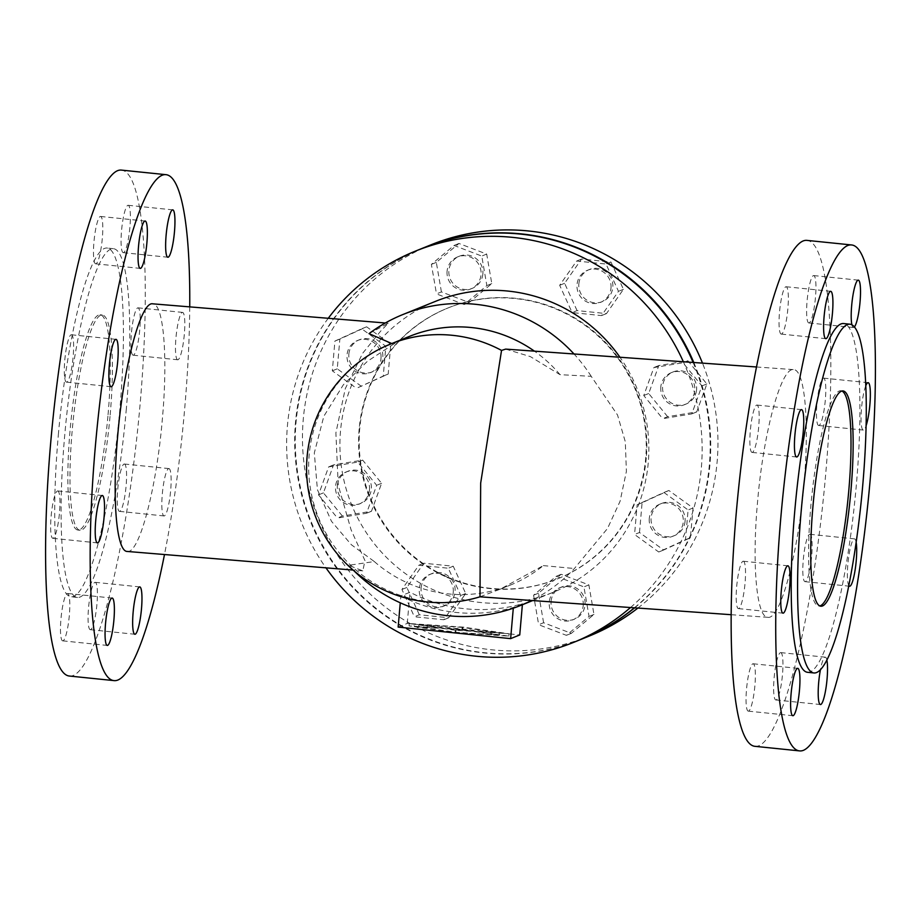 <?xml version="1.0" encoding="UTF-8"?>
<svg xmlns="http://www.w3.org/2000/svg" width="921" height="921" viewBox="0 0 921 921"><rect width="100%" height="100%" fill="white"/><g stroke="black" fill="none" stroke-linecap="round" stroke-linejoin="round"><path stroke-width="0.69" stroke-dasharray="4.61 3.45" d="M369.01 333.632L388.225 323.236L380.603 331.203L362.586 353.376L345.294 388.604L335.889 432.893L338.226 485.194L351.12 529.909L364.992 560.693L362.782 570.882L348.737 565.298L374.306 561.545L351.327 544.714L331.456 521.286L317.423 489.673L314.314 452.913L323.858 416.2L343.406 384.713L367.375 361.343L393.313 344.304L391.782 343.545M374.306 561.545A134.19 131.761 -112 0 0 510.234 585.134A134.19 131.761 -112 0 0 543.321 565.609L500.195 589.198L479.991 596.808M630.528 607.526A211.024 207.213 -112 0 0 701.33 468.018A211.024 207.213 -112 0 0 683.359 361.769M328.256 318.286A211.024 207.213 -112 0 0 287.444 425.583A211.024 207.213 -112 0 0 325.953 567.843M634.385 607.802A211.024 207.213 -112 0 0 709.377 464.76A211.024 207.213 -112 0 0 693.122 362.46M423.326 247.91A211.024 207.213 -112 0 0 295.491 422.325A211.024 207.213 -112 0 0 581.542 639.174M505.687 349.105L530.358 356.6L560.026 374.663L591.213 376.321L617.542 415.037L625.301 441.746L626.395 471.414L620.075 501.277L607.526 528.458L574.393 568.522A156.915 154.083 -112 0 1 531.59 600.48M348.737 565.298A156.915 154.083 -112 0 0 354.194 571.008M435.564 301.328A156.915 154.083 -112 0 0 340.505 431.016A156.915 154.083 -112 0 0 553.21 592.272A156.915 154.083 -112 0 0 648.269 462.572A156.915 154.083 -112 0 0 619.96 357.256M400.865 595.922A156.915 154.083 -112 0 0 513.365 607.457L522.472 603.773A156.915 154.083 68 0 1 409.983 592.238L400.865 595.922L400.267 602.806M127.282 551.46C139.221 554.143 156.582 488.464 162.395 418.583C168.036 356.404 163.581 303.585 152.725 303.826M69.501 676.049A254.311 42.688 95.9 0 0 73.358 675.45A254.311 42.688 95.9 0 0 139.002 416.223A254.311 42.688 95.9 0 0 121.365 170.097M123.656 252.607A23.808 3.995 -84.1 0 1 123.299 252.665A23.808 3.995 -84.1 0 1 121.641 229.617A23.808 3.995 -84.1 0 1 127.789 205.348A23.808 3.995 -84.1 0 1 128.146 205.291A23.808 3.995 -84.1 0 1 129.803 228.339A23.808 3.995 -84.1 0 1 123.656 252.607M96.06 263.763A23.808 3.995 -84.1 0 1 95.703 263.82A23.808 3.995 -84.1 0 1 94.057 240.772A23.808 3.995 -84.1 0 1 100.193 216.516A23.808 3.995 -84.1 0 1 100.562 216.458A23.808 3.995 -84.1 0 1 102.208 239.495A23.808 3.995 -84.1 0 1 96.06 263.763M178.075 359.72A23.808 3.995 -84.1 0 1 177.718 359.777A23.808 3.995 -84.1 0 1 176.061 336.729A23.808 3.995 -84.1 0 1 182.208 312.461A23.808 3.995 -84.1 0 1 182.577 312.403A23.808 3.995 -84.1 0 1 184.223 335.451A23.808 3.995 -84.1 0 1 178.075 359.72M133.51 355.149A23.808 3.995 -84.1 0 1 133.142 355.207A23.808 3.995 -84.1 0 1 131.496 332.159A23.808 3.995 -84.1 0 1 137.643 307.89A23.808 3.995 -84.1 0 1 138 307.833A23.808 3.995 -84.1 0 1 139.647 330.881A23.808 3.995 -84.1 0 1 133.51 355.149M71.021 334.83A23.808 3.995 -84.1 0 1 71.389 334.772A23.808 3.995 -84.1 0 1 73.035 357.82A23.808 3.995 -84.1 0 1 66.888 382.077A23.808 3.995 -84.1 0 1 66.531 382.134A23.808 3.995 -84.1 0 1 64.884 359.098A23.808 3.995 -84.1 0 1 71.021 334.83M123.978 464.069A23.808 3.995 -84.1 0 1 124.335 464.011A23.808 3.995 -84.1 0 1 125.993 487.048A23.808 3.995 -84.1 0 1 119.845 511.316A23.808 3.995 -84.1 0 1 119.477 511.374A23.808 3.995 -84.1 0 1 117.83 488.337A23.808 3.995 -84.1 0 1 123.978 464.069M168.543 468.639A23.808 3.995 -84.1 0 1 168.911 468.582A23.808 3.995 -84.1 0 1 170.558 491.618A23.808 3.995 -84.1 0 1 164.41 515.887A23.808 3.995 -84.1 0 1 164.053 515.944A23.808 3.995 -84.1 0 1 162.407 492.896A23.808 3.995 -84.1 0 1 168.543 468.639M57.367 490.997A23.808 3.995 -84.1 0 1 57.724 490.939A23.808 3.995 -84.1 0 1 59.37 513.987A23.808 3.995 -84.1 0 1 53.234 538.255A23.808 3.995 -84.1 0 1 52.865 538.313A23.808 3.995 -84.1 0 1 51.219 515.265A23.808 3.995 -84.1 0 1 57.367 490.997M90.672 629.642A23.808 3.995 -84.1 0 1 90.304 629.688A23.808 3.995 -84.1 0 1 88.658 606.651A23.808 3.995 -84.1 0 1 94.805 582.383A23.808 3.995 -84.1 0 1 95.162 582.325A23.808 3.995 -84.1 0 1 96.82 605.373A23.808 3.995 -84.1 0 1 90.672 629.642M63.077 640.797A23.808 3.995 -84.1 0 1 62.72 640.855A23.808 3.995 -84.1 0 1 61.062 617.807A23.808 3.995 -84.1 0 1 67.21 593.538A23.808 3.995 -84.1 0 1 67.578 593.481A23.808 3.995 -84.1 0 1 69.225 616.529A23.808 3.995 -84.1 0 1 63.077 640.797M108.045 414.749A108.218 18.167 95.9 0 0 100.101 314.775A108.218 18.167 95.9 0 0 70.088 430.095A108.218 18.167 95.9 0 0 78.032 530.07A108.218 18.167 95.9 0 0 108.045 414.749M110.163 414.968A108.218 18.167 95.9 0 0 102.231 314.982A108.218 18.167 95.9 0 0 72.218 430.314A108.218 18.167 95.9 0 0 80.15 530.289A108.218 18.167 95.9 0 0 110.163 414.968M126.177 410.639A175.312 29.426 95.9 0 0 113.318 248.682A175.312 29.426 95.9 0 0 64.7 435.506A175.312 29.426 95.9 0 0 77.56 597.464A175.312 29.426 95.9 0 0 126.177 410.639M58.334 434.85A175.312 29.426 -84.1 0 1 106.951 248.025A175.312 29.426 -84.1 0 1 119.799 409.995A175.312 29.426 -84.1 0 1 71.193 596.82A175.312 29.426 -84.1 0 1 58.334 434.85M803.964 484.066C798.15 554.005 780.317 619.902 767.895 617.323C756.625 617.646 751.835 564.999 757.465 502.866C763.279 432.939 781.123 367.03 793.545 369.62C804.804 369.298 809.605 421.945 803.964 484.066M543.321 565.609L574.393 568.522M755.059 746.332A254.311 42.688 95.9 0 0 758.916 745.734A254.311 42.688 95.9 0 0 824.56 486.507A254.311 42.688 95.9 0 0 806.934 240.381M809.214 322.891A23.808 3.995 -84.1 0 1 808.857 322.949A23.808 3.995 -84.1 0 1 807.199 299.901A23.808 3.995 -84.1 0 1 813.347 275.632A23.808 3.995 -84.1 0 1 813.715 275.575A23.808 3.995 -84.1 0 1 815.361 298.623A23.808 3.995 -84.1 0 1 809.214 322.891M851.913 324.871A23.808 3.995 95.9 0 0 853.422 327.519A23.808 3.995 95.9 0 0 853.79 327.462A23.808 3.995 95.9 0 0 854.366 327.024M781.618 334.047A23.808 3.995 -84.1 0 1 781.261 334.104A23.808 3.995 -84.1 0 1 779.615 311.056A23.808 3.995 -84.1 0 1 785.763 286.799A23.808 3.995 -84.1 0 1 786.12 286.742A23.808 3.995 -84.1 0 1 787.766 309.778A23.808 3.995 -84.1 0 1 781.618 334.047M865.728 385.876A23.808 3.995 95.9 0 0 861.227 412.332A23.808 3.995 95.9 0 0 863.276 430.061A23.808 3.995 95.9 0 0 863.633 430.003A23.808 3.995 95.9 0 0 866.062 425.824M819.068 425.433A23.808 3.995 -84.1 0 1 818.7 425.49A23.808 3.995 -84.1 0 1 817.054 402.442A23.808 3.995 -84.1 0 1 823.201 378.174A23.808 3.995 -84.1 0 1 823.558 378.117A23.808 3.995 -84.1 0 1 825.216 401.165A23.808 3.995 -84.1 0 1 819.068 425.433M752.457 452.361A23.808 3.995 -84.1 0 1 752.089 452.418A23.808 3.995 -84.1 0 1 750.442 429.382A23.808 3.995 -84.1 0 1 756.59 405.113A23.808 3.995 -84.1 0 1 756.947 405.056A23.808 3.995 -84.1 0 1 758.593 428.104A23.808 3.995 -84.1 0 1 752.457 452.361M809.536 534.353A23.808 3.995 -84.1 0 1 809.893 534.295A23.808 3.995 -84.1 0 1 811.551 557.332A23.808 3.995 -84.1 0 1 805.403 581.6A23.808 3.995 -84.1 0 1 805.046 581.658A23.808 3.995 -84.1 0 1 803.388 558.621A23.808 3.995 -84.1 0 1 809.536 534.353M856.185 542.515A23.808 3.995 95.9 0 0 854.469 538.866A23.808 3.995 95.9 0 0 854.112 538.923A23.808 3.995 95.9 0 0 848.206 560.843A23.808 3.995 95.9 0 0 848.886 585.687M742.925 561.28A23.808 3.995 -84.1 0 1 743.282 561.223A23.808 3.995 -84.1 0 1 744.939 584.271A23.808 3.995 -84.1 0 1 738.792 608.539A23.808 3.995 -84.1 0 1 738.423 608.597A23.808 3.995 -84.1 0 1 736.777 585.549A23.808 3.995 -84.1 0 1 742.925 561.28M780.363 652.667A23.808 3.995 -84.1 0 1 780.72 652.609A23.808 3.995 -84.1 0 1 782.378 675.657A23.808 3.995 -84.1 0 1 776.23 699.925A23.808 3.995 -84.1 0 1 775.873 699.972A23.808 3.995 -84.1 0 1 774.216 676.935A23.808 3.995 -84.1 0 1 780.363 652.667M826.908 660.288A23.808 3.995 95.9 0 0 825.297 657.18A23.808 3.995 95.9 0 0 824.94 657.237A23.808 3.995 95.9 0 0 820.392 669.924M748.635 711.081A23.808 3.995 -84.1 0 1 748.278 711.139A23.808 3.995 -84.1 0 1 746.632 688.091A23.808 3.995 -84.1 0 1 752.768 663.822A23.808 3.995 -84.1 0 1 753.136 663.765A23.808 3.995 -84.1 0 1 754.783 686.813A23.808 3.995 -84.1 0 1 748.635 711.081M807.682 672.318A175.312 29.426 95.9 0 0 856.3 485.494A175.312 29.426 95.9 0 0 843.44 323.536M841.886 391.011A108.218 18.167 95.9 0 0 840.85 390.711A108.218 18.167 95.9 0 0 810.837 506.032A108.218 18.167 95.9 0 0 818.769 606.018A108.218 18.167 95.9 0 0 819.851 605.937M581.819 639.059A211.024 207.213 68 0 1 296.055 422.094A211.024 207.213 68 0 1 423.614 247.795M693.812 362.517A211.024 207.213 68 0 1 709.941 464.529A211.024 207.213 68 0 1 634.65 607.825M637.908 608.056A211.024 207.213 -112 0 0 717.148 461.617A211.024 207.213 -112 0 0 702.481 363.127M431.109 244.767A211.024 207.213 -112 0 0 303.274 419.182A211.024 207.213 -112 0 0 589.313 636.031M646.266 458.002A146.094 143.457 68 0 1 557.769 578.756A146.094 143.457 68 0 1 359.731 428.622A146.094 143.457 68 0 1 448.239 307.879A146.094 143.457 68 0 1 646.266 458.002M359.167 428.852A146.094 143.457 -112 0 0 557.193 578.987A146.094 143.457 -112 0 0 645.702 458.232A146.094 143.457 -112 0 0 447.664 308.109A146.094 143.457 -112 0 0 359.167 428.852M381.006 358.304A17.315 17.004 -112 0 0 357.532 340.517A17.315 17.004 -112 0 0 347.044 354.827A17.315 17.004 -112 0 0 370.518 372.614A17.315 17.004 -112 0 0 381.006 358.304M348.863 354.09A17.315 17.004 68 0 1 359.351 339.78A17.315 17.004 68 0 1 382.825 357.567A17.315 17.004 68 0 1 372.337 371.877A17.315 17.004 68 0 1 348.863 354.09M337.362 485.597A17.315 17.004 68 0 1 347.85 471.287A17.315 17.004 68 0 1 371.324 489.086A17.315 17.004 68 0 1 360.836 503.396A17.315 17.004 68 0 1 337.362 485.597M369.494 489.822A17.315 17.004 -112 0 0 346.031 472.024A17.315 17.004 -112 0 0 335.543 486.334A17.315 17.004 -112 0 0 359.006 504.132A17.315 17.004 -112 0 0 369.494 489.822M482.857 273.998A17.315 17.004 68 0 1 472.369 288.308A17.315 17.004 68 0 1 448.895 270.521A17.315 17.004 68 0 1 459.383 256.199A17.315 17.004 68 0 1 482.857 273.998M447.076 271.258A17.315 17.004 -112 0 0 470.55 289.044A17.315 17.004 -112 0 0 481.038 274.734A17.315 17.004 -112 0 0 457.564 256.936A17.315 17.004 -112 0 0 447.076 271.258M421.116 588.012A17.315 17.004 68 0 1 431.604 573.702A17.315 17.004 68 0 1 455.078 591.501A17.315 17.004 68 0 1 444.59 605.811A17.315 17.004 68 0 1 421.116 588.012M453.259 592.238A17.315 17.004 -112 0 0 429.785 574.439A17.315 17.004 -112 0 0 419.297 588.749A17.315 17.004 -112 0 0 442.771 606.548A17.315 17.004 -112 0 0 453.259 592.238M578.86 283.841A17.315 17.004 68 0 1 589.348 269.531A17.315 17.004 68 0 1 612.81 287.317A17.315 17.004 68 0 1 602.322 301.628A17.315 17.004 68 0 1 578.86 283.841M610.991 288.054A17.315 17.004 -112 0 0 587.517 270.267A17.315 17.004 -112 0 0 577.03 284.577A17.315 17.004 -112 0 0 600.504 302.364A17.315 17.004 -112 0 0 610.991 288.054M583.212 605.558A17.315 17.004 -112 0 0 559.749 587.759A17.315 17.004 -112 0 0 549.25 602.069A17.315 17.004 -112 0 0 572.724 619.868A17.315 17.004 -112 0 0 583.212 605.558M551.08 601.332A17.315 17.004 68 0 1 561.568 587.022A17.315 17.004 68 0 1 585.042 604.821A17.315 17.004 68 0 1 574.543 619.131A17.315 17.004 68 0 1 551.08 601.332M696.575 389.733A17.315 17.004 68 0 1 686.087 404.043A17.315 17.004 68 0 1 662.613 386.256A17.315 17.004 68 0 1 673.101 371.946A17.315 17.004 68 0 1 696.575 389.733M660.794 386.993A17.315 17.004 -112 0 0 684.257 404.78A17.315 17.004 -112 0 0 694.756 390.469A17.315 17.004 -112 0 0 671.282 372.683A17.315 17.004 -112 0 0 660.794 386.993M649.282 518.5A17.315 17.004 -112 0 0 672.756 536.298A17.315 17.004 -112 0 0 683.244 521.988A17.315 17.004 -112 0 0 659.77 504.19A17.315 17.004 -112 0 0 649.282 518.5M685.063 521.251A17.315 17.004 68 0 1 674.575 535.562A17.315 17.004 68 0 1 651.112 517.763A17.315 17.004 68 0 1 661.6 503.453A17.315 17.004 68 0 1 685.063 521.251M667.644 416.695L648.695 393.52L658.814 365.556L687.895 360.767L706.856 383.942L696.725 411.906L667.644 416.695L662.706 418.687L691.798 413.897L701.917 385.934L682.968 362.759L653.887 367.548L643.756 395.512L662.706 418.687M696.725 411.906L691.798 413.897M648.695 393.52L643.756 395.512M658.814 365.556L653.887 367.548M639.496 532.511L642.098 502.751L668.865 490.479L693.041 507.978L690.428 537.737L663.661 550.01L639.496 532.511L634.557 534.502L658.734 552.001L685.5 539.729L688.102 509.969L663.937 492.47L637.159 504.743L634.557 534.502M663.661 550.01L658.734 552.001M642.098 502.751L637.159 504.743M668.865 490.479L663.937 492.47M577.053 310.584L564.608 283.3L581.565 259.031L610.968 262.048L623.425 289.332L606.467 313.601L577.053 310.584L572.125 312.576L601.528 315.592L618.486 291.324L606.041 264.039L576.627 261.034L559.669 285.291L572.125 312.576M606.467 313.601L601.528 315.592M564.608 283.3L559.669 285.291M581.565 259.031L576.627 261.034M543.597 622.723L538.497 593.205L561.142 574.29L588.876 584.904L593.964 614.434L571.331 633.349L543.597 622.723L538.67 624.726L566.403 635.34L589.037 616.425L583.937 586.896L556.203 576.281L533.57 595.196L538.67 624.726M571.331 633.349L566.403 635.34M538.497 593.205L533.57 595.196M561.142 574.29L556.203 576.281M419.32 614.756L406.863 587.471L423.833 563.215L453.236 566.219L465.692 593.504L448.723 617.772L419.32 614.756L414.381 616.759L443.795 619.764L460.753 595.507L448.308 568.222L418.894 565.206L401.936 589.475L414.381 616.759M448.723 617.772L443.795 619.764M406.863 587.471L401.936 589.475M423.833 563.215L418.894 565.206M441.412 291.911L436.324 262.381L458.957 243.466L486.691 254.081L491.791 283.61L469.157 302.525L441.412 291.911L436.485 293.903L464.219 304.517L486.852 285.602L481.764 256.073L454.03 245.458L431.385 264.373L436.485 293.903M469.157 302.525L464.219 304.517M436.324 262.381L431.385 264.373M458.957 243.466L454.03 245.458M342.393 516.048L323.432 492.873L333.563 464.898L362.644 460.109L381.605 483.283L371.474 511.259L342.393 516.048L337.454 518.039L366.546 513.25L376.666 485.286L357.716 462.1L328.636 466.901L318.505 494.865L337.454 518.039M371.474 511.259L366.546 513.25M323.432 492.873L318.505 494.865M333.563 464.898L328.636 466.901M361.423 386.325L337.259 368.837L339.861 339.078L366.627 326.805L390.792 344.293L388.19 374.053L356.485 388.317L383.263 376.056L385.864 346.284L361.7 328.797L334.922 341.069L332.32 370.829L356.485 388.317M388.19 374.053L383.263 376.056M337.259 368.837L332.32 370.829M339.861 339.078L334.922 341.069M687.895 360.767L682.968 362.759M706.856 383.942L701.917 385.934M693.041 507.978L688.102 509.969M690.428 537.737L685.5 539.729M610.968 262.048L606.041 264.039M623.425 289.332L618.486 291.324M588.876 584.904L583.937 586.896M593.964 614.434L589.037 616.425M453.236 566.219L448.308 568.222M465.692 593.504L460.753 595.507M486.691 254.081L481.764 256.073M491.791 283.61L486.852 285.602M362.644 460.109L357.716 462.1M381.605 483.283L376.666 485.286M366.627 326.805L361.7 328.797M390.792 344.293L385.864 346.284M591.213 376.321A156.915 154.083 -112 0 0 574.013 353.975M560.026 374.663A134.19 131.761 -112 0 0 534.433 351.154M409.626 336.326A134.19 131.761 -112 0 0 393.313 344.304M462.273 627.397L418.871 624.53L456.022 629.929L499.435 632.796L462.273 627.397L462.066 629.757L499.228 635.156L455.814 632.29L418.664 626.89L462.066 629.757M418.664 626.89L418.871 624.53M455.814 632.29L456.022 629.929M499.228 635.156L499.435 632.796M455.273 630.229L409.269 623.552L463.021 627.097L509.025 633.775L455.273 630.229L455.066 632.589L508.818 636.135L462.814 629.457L409.062 625.912L455.066 632.589M409.062 625.912L409.269 623.552M462.814 629.457L463.021 627.097M508.818 636.135L509.025 633.775M398.148 627.097L407.255 623.413L519.743 634.949M513.296 608.194L513.365 607.457M522.38 604.729L522.472 603.773M407.255 623.413L409.983 592.238M189.738 306.877A254.311 42.688 -84.1 0 1 164.491 554.534M479.979 596.785A134.19 131.761 68 0 1 429.117 601.643A134.19 131.761 68 0 1 309.168 454.986A134.19 131.761 68 0 1 390.469 344.074M500.195 589.198L510.234 585.134M532.695 600.561L553.21 592.272M362.782 570.87L353.111 570.076M123.299 252.665L167.864 257.235M95.703 263.82L140.28 268.391M133.142 355.207L177.718 359.777M71.389 334.772L115.954 339.342M124.335 464.011L168.911 468.582M57.724 490.939L102.3 495.51M90.304 629.688L134.88 634.258M62.72 640.855L107.285 645.425M102.231 314.982L100.101 314.775M113.318 248.682L106.951 248.025M731.262 614.71L767.895 617.323M808.857 322.949L853.422 327.519M781.261 334.104L825.838 338.675M818.7 425.49L863.276 430.061M752.089 452.418L796.665 456.989M809.893 534.295L854.469 538.866M743.282 561.223L787.858 565.793M780.72 652.609L825.297 657.18M748.278 711.139L792.854 715.709M820.899 606.225L818.769 606.018M557.769 578.756L557.193 578.987M357.532 340.517L359.351 339.78M346.031 472.024L347.85 471.287M470.55 289.044L472.369 288.308M429.785 574.439L431.604 573.702M587.517 270.267L589.348 269.531M559.749 587.759L561.568 587.022M684.257 404.78L686.087 404.043M672.756 536.298L674.575 535.562M359.006 504.132L360.836 503.396M775.873 699.972L820.438 704.542M370.518 372.614L372.337 371.877M457.564 256.936L459.383 256.199M95.162 582.325L139.739 586.896M813.715 275.575L858.28 280.145M823.558 378.117L868.135 382.687M52.865 538.313L97.442 542.883M77.56 597.464L71.193 596.82M138 307.833L182.577 312.403M671.282 372.683L673.101 371.946M572.724 619.868L574.543 619.131M128.146 205.291L172.722 209.861M756.947 405.056L801.523 409.626M67.578 593.481L112.143 598.051M448.239 307.879L447.664 308.109M119.477 511.374L164.053 515.944M66.531 382.134L111.107 386.705M756.417 366.972L793.545 369.62M738.423 608.597L783 613.167M753.136 663.765L797.701 668.335M80.15 530.289L78.032 530.07M442.771 606.548L444.59 605.811M786.12 286.742L830.696 291.312M100.562 216.458L145.127 221.028M600.504 302.364L602.322 301.628M659.77 504.19L661.6 503.453M388.225 323.236L385.335 322.995M842.968 390.93L840.85 390.711M805.046 581.658L849.611 586.228"/><path stroke-width="1.38" d="M683.359 361.769A211.024 207.213 -112 0 0 415.279 251.168A211.024 207.213 -112 0 0 328.256 318.286M693.122 362.46A211.024 207.213 -112 0 0 423.326 247.91L415.279 251.168M354.194 571.008A156.915 154.083 -112 0 0 520.538 605.477A156.915 154.083 -112 0 0 531.59 600.48M385.335 322.995L152.725 303.826C140.786 301.144 123.437 366.823 117.612 436.704C111.971 498.883 116.426 551.702 127.282 551.46L353.111 570.076M165.941 174.668L121.365 170.097A254.311 42.688 95.9 0 0 117.52 170.696A254.311 42.688 95.9 0 0 51.864 429.923A254.311 42.688 95.9 0 0 69.501 676.049L114.066 680.619A254.311 42.688 -84.1 0 1 96.44 434.493A254.311 42.688 -84.1 0 1 162.084 175.266A254.311 42.688 -84.1 0 1 165.941 174.668A254.311 42.688 -84.1 0 1 189.738 306.877M164.491 554.534A254.311 42.688 -84.1 0 1 117.923 680.02A254.311 42.688 -84.1 0 1 114.066 680.619M168.232 257.178A23.808 3.995 -84.1 0 1 167.864 257.235A23.808 3.995 -84.1 0 1 166.217 234.187A23.808 3.995 -84.1 0 1 172.365 209.919A23.808 3.995 -84.1 0 1 172.722 209.861A23.808 3.995 -84.1 0 1 174.368 232.909A23.808 3.995 -84.1 0 1 168.232 257.178M140.637 268.333A23.808 3.995 -84.1 0 1 140.28 268.391A23.808 3.995 -84.1 0 1 138.622 245.343A23.808 3.995 -84.1 0 1 144.77 221.075A23.808 3.995 -84.1 0 1 145.127 221.028A23.808 3.995 -84.1 0 1 146.784 244.065A23.808 3.995 -84.1 0 1 140.637 268.333M115.597 339.4A23.808 3.995 -84.1 0 1 115.954 339.342A23.808 3.995 -84.1 0 1 117.612 362.379A23.808 3.995 -84.1 0 1 111.464 386.647A23.808 3.995 -84.1 0 1 111.107 386.705A23.808 3.995 -84.1 0 1 109.449 363.668A23.808 3.995 -84.1 0 1 115.597 339.4M101.932 495.567A23.808 3.995 -84.1 0 1 102.3 495.51A23.808 3.995 -84.1 0 1 103.946 518.558A23.808 3.995 -84.1 0 1 97.799 542.826A23.808 3.995 -84.1 0 1 97.442 542.883A23.808 3.995 -84.1 0 1 95.784 519.835A23.808 3.995 -84.1 0 1 101.932 495.567M135.237 634.201A23.808 3.995 -84.1 0 1 134.88 634.258A23.808 3.995 -84.1 0 1 133.234 611.222A23.808 3.995 -84.1 0 1 139.382 586.953A23.808 3.995 -84.1 0 1 139.739 586.896A23.808 3.995 -84.1 0 1 141.385 609.944A23.808 3.995 -84.1 0 1 135.237 634.201M107.653 645.368A23.808 3.995 -84.1 0 1 107.285 645.425A23.808 3.995 -84.1 0 1 105.639 622.377A23.808 3.995 -84.1 0 1 111.786 598.109A23.808 3.995 -84.1 0 1 112.143 598.051A23.808 3.995 -84.1 0 1 113.801 621.099A23.808 3.995 -84.1 0 1 107.653 645.368M501.542 350.417A134.19 131.761 68 0 0 452.418 335.313A134.19 131.761 68 0 0 390.469 344.074A134.19 134.19 0 0 0 307.096 456.781A134.19 134.19 0 0 0 479.991 596.808L480.67 483.145L501.542 350.417L505.687 349.105L756.417 366.972M851.499 244.951L806.934 240.381A254.311 42.688 95.9 0 0 803.077 240.98A254.311 42.688 95.9 0 0 737.422 500.207A254.311 42.688 95.9 0 0 755.059 746.332L799.635 750.903A254.311 42.688 -84.1 0 1 781.998 504.777A254.311 42.688 -84.1 0 1 847.642 245.55A254.311 42.688 -84.1 0 1 851.499 244.951A254.311 42.688 -84.1 0 1 869.136 491.077A254.311 42.688 -84.1 0 1 803.48 750.304A254.311 42.688 -84.1 0 1 799.635 750.903M854.366 327.024A23.808 3.995 95.9 0 0 860.076 301.616A23.808 3.995 95.9 0 0 858.28 280.145A23.808 3.995 95.9 0 0 857.923 280.203A23.808 3.995 95.9 0 0 852.397 299.06A23.808 3.995 95.9 0 0 851.913 324.871M830.328 291.358A23.808 3.995 95.9 0 0 824.18 315.627A23.808 3.995 95.9 0 0 825.838 338.675A23.808 3.995 95.9 0 0 826.195 338.617A23.808 3.995 95.9 0 0 832.342 314.349A23.808 3.995 95.9 0 0 830.696 291.312A23.808 3.995 95.9 0 0 830.328 291.358M866.062 425.824A23.808 3.995 95.9 0 0 870.23 399.484A23.808 3.995 95.9 0 0 868.135 382.687A23.808 3.995 95.9 0 0 867.766 382.745A23.808 3.995 95.9 0 0 865.728 385.876M801.155 409.684A23.808 3.995 95.9 0 0 795.007 433.952A23.808 3.995 95.9 0 0 796.665 456.989A23.808 3.995 95.9 0 0 797.022 456.931A23.808 3.995 95.9 0 0 803.17 432.663A23.808 3.995 95.9 0 0 801.523 409.626A23.808 3.995 95.9 0 0 801.155 409.684M848.886 585.687A23.808 3.995 95.9 0 0 849.611 586.228A23.808 3.995 95.9 0 0 849.979 586.17A23.808 3.995 95.9 0 0 855.367 568.303A23.808 3.995 95.9 0 0 856.185 542.515M783.357 613.11A23.808 3.995 95.9 0 0 789.504 588.841A23.808 3.995 95.9 0 0 787.858 565.793A23.808 3.995 95.9 0 0 787.49 565.851A23.808 3.995 95.9 0 0 781.353 590.119A23.808 3.995 95.9 0 0 783 613.167A23.808 3.995 95.9 0 0 783.357 613.11M820.392 669.924A23.808 3.995 95.9 0 0 820.438 704.542A23.808 3.995 95.9 0 0 820.807 704.484A23.808 3.995 95.9 0 0 826.264 686.122A23.808 3.995 95.9 0 0 826.908 660.288M797.344 668.393A23.808 3.995 95.9 0 0 791.197 692.661A23.808 3.995 95.9 0 0 792.854 715.709A23.808 3.995 95.9 0 0 793.211 715.652A23.808 3.995 95.9 0 0 799.359 691.383A23.808 3.995 95.9 0 0 797.701 668.335A23.808 3.995 95.9 0 0 797.344 668.393M862.666 486.15A175.312 29.426 95.9 0 0 849.807 324.18A175.312 29.426 95.9 0 0 801.201 511.005A175.312 29.426 95.9 0 0 814.049 672.975A175.312 29.426 95.9 0 0 862.666 486.15M849.807 324.18L843.44 323.536A175.312 29.426 95.9 0 0 794.823 510.361A175.312 29.426 95.9 0 0 807.682 672.318L814.049 672.975M841.483 556.86A108.218 18.167 -84.1 0 1 820.899 606.225A108.218 18.167 -84.1 0 1 812.955 506.251A108.218 18.167 -84.1 0 1 842.968 390.93A108.218 18.167 -84.1 0 1 850.912 490.905A108.218 18.167 -84.1 0 1 841.483 556.86M819.851 605.937A108.218 18.167 95.9 0 0 848.782 490.686A108.218 18.167 95.9 0 0 841.886 391.011M423.614 247.795A211.024 207.213 68 0 1 423.902 247.68A211.024 207.213 68 0 1 693.812 362.517M702.481 363.127A211.024 207.213 -112 0 0 431.109 244.767L423.902 247.68M634.65 607.825A211.024 207.213 68 0 1 582.107 638.944L589.313 636.031A211.024 207.213 -112 0 0 637.908 608.056M619.96 357.256A156.915 154.083 -112 0 0 435.564 301.328L402.891 314.533A156.915 154.083 -112 0 0 369.01 333.632L391.782 343.545M325.953 567.843A211.024 207.213 -112 0 0 573.495 642.432A211.024 207.213 -112 0 0 630.528 607.526M574.013 353.975A156.915 154.083 -112 0 0 402.891 314.533M534.433 351.154A134.19 131.761 -112 0 0 409.626 336.326L390.469 344.074M573.495 642.432L581.542 639.174A211.024 207.213 -112 0 0 634.385 607.802M522.38 604.729L519.743 634.949L510.637 638.633L398.148 627.097L400.267 602.806M510.637 638.633L513.296 608.194M520.538 605.477L532.695 600.561M479.991 596.808L731.262 614.71"/></g></svg>
